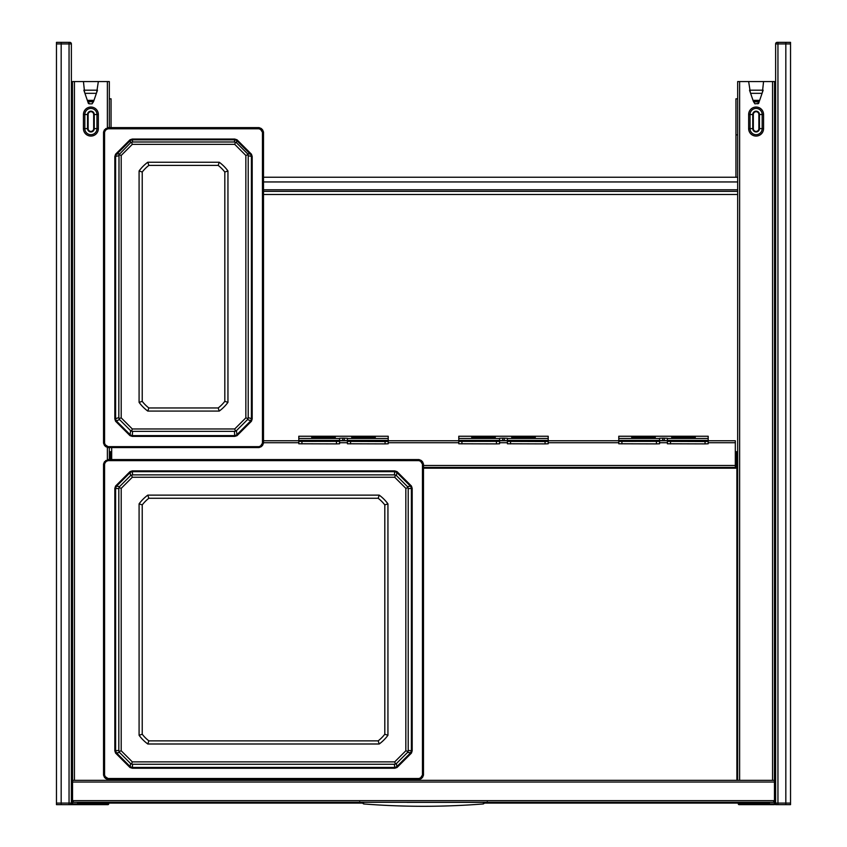 <?xml version="1.0" encoding="UTF-8"?>
<svg xmlns="http://www.w3.org/2000/svg" width="847" height="847" viewBox="0 0 847 847"><rect width="100%" height="100%" fill="white"/><g stroke="black" fill="none" stroke-linecap="round" stroke-linejoin="round"><path stroke-width="1.27" d="M72.546 799.949L72.461 81.566L109.327 81.566L109.327 127.611M98.347 81.566L96.653 92.545M84.605 92.355L83.44 81.566M109.327 447.565L109.327 459.582M109.327 779.547L109.327 780.341M737.673 468.2L735.323 468.2L735.323 467.417L423.489 467.417M750.347 92.545L748.653 81.566L737.673 81.566L737.673 780.341M774.454 799.949L774.539 81.566L763.56 81.566L762.395 92.355M708.187 440.758L735.323 440.758L735.323 467.417A1.959 1.959 0 0 0 737.282 465.458L737.282 451.737L736.107 451.737L736.107 453.304L737.282 453.304M111.677 459.582L111.677 447.565M667.404 440.758L659.559 440.758M618.776 440.758L548.2 440.758M507.417 440.758L499.571 440.758M458.788 440.758L388.212 440.758M347.429 440.758L339.583 440.758M298.8 440.758L263.502 440.758M109.718 453.304L109.718 451.737L110.893 451.737L110.893 453.304L109.718 453.304L109.718 459.582M110.893 453.304L110.893 459.582M735.323 466.242A0.783 0.783 0 0 0 736.107 465.458L736.107 453.304M71.37 800.966A2.742 2.742 0 0 0 73.721 802.3L773.279 802.3L774.454 800.659L774.454 782.035L72.546 782.035L72.546 780.458M774.454 782.035L774.454 780.458M71.37 780.341L72.154 780.341L72.281 800.182A1.567 1.567 0 0 0 72.546 800.595M72.154 799.557L71.37 799.557M72.546 782.035L72.546 800.659L73.721 802.3M72.546 800.659L774.454 800.659M775.63 800.182L774.719 800.182L774.846 797.8L775.63 797.8M775.63 780.341L774.846 780.341L774.846 797.8M775.63 800.966A2.742 2.742 0 0 1 773.279 802.3M774.846 799.557L775.63 799.557M71.37 248.605L72.461 248.605M71.37 372.521L72.461 372.521M71.37 650.147L72.461 650.147M71.37 771.712L72.461 771.712M83.853 90.195L88.416 103.482L89.221 103.832L92.101 103.832L93.572 101.513L97.469 90.195M87.749 101.513L92.768 101.873M93.572 101.513L92.101 103.832M84.372 90.195L97.426 90.195M775.63 248.605L774.539 248.605M775.63 771.712L774.539 771.712M775.63 372.521L774.539 372.521M775.63 650.147L774.539 650.147M763.56 81.566L748.653 81.566M754.232 101.873L758.446 101.873L759.42 101.015L753.258 101.015L754.899 103.832L753.428 101.513M753.258 101.015L749.531 90.195M759.42 101.015L759.653 100.359L753.025 100.359M763.147 90.195L759.653 100.359M762.628 90.195L749.574 90.195M759.251 101.513L758.584 103.482L754.899 103.832M147.791 411.081A40.508 40.508 0 0 1 139.088 402.367L139.088 170.946A40.508 40.508 0 0 1 147.791 162.232L219.235 162.232A40.508 40.508 0 0 1 227.949 170.946L227.949 402.367A40.508 40.508 0 0 1 219.235 411.081L147.791 411.081L148.85 407.968A37.374 37.374 0 0 1 142.222 401.351L142.222 172.026A37.374 37.374 0 0 1 148.85 165.398L218.187 165.398A37.374 37.374 0 0 1 224.815 172.026L224.815 401.351A37.374 37.374 0 0 1 218.187 407.968L148.85 407.968M227.949 402.367L224.815 401.351M219.235 162.232L218.187 165.398M139.088 170.946L142.222 172.026M258.96 128.797L259.076 127.611L261.289 128.532L263.502 132.047L263.502 443.129L262.581 445.353L259.076 447.565L107.961 447.565L104.446 445.353L103.535 443.129L103.535 132.047L104.446 129.824L107.961 127.611L259.076 127.611L261.289 128.532L108.067 128.003L105.854 128.924L103.789 132.28L103.789 443.15L104.71 445.374L108.067 447.428L258.96 447.428L261.183 446.517L263.248 443.15L263.248 132.28L262.326 130.067L261.183 128.924L260.622 129.485L258.96 128.797L108.067 128.797L107.961 127.611L104.446 129.824L105.261 130.629L104.573 132.291L104.573 443.161L105.261 444.823L108.067 446.655L258.96 446.655L260.622 445.967L262.454 443.161L262.454 132.291L260.622 129.485M251.453 421.234L237.044 435.654L234.746 436.396L132.28 436.396L129.993 435.654L115.573 421.234L114.832 418.947L114.832 156.504L115.573 154.207L129.993 139.797L132.28 139.056L234.746 139.056L237.044 139.797L251.453 154.207L252.194 156.504L252.194 418.947L251.453 421.234L250.818 420.768L236.578 435.009L234.746 435.602L132.28 435.602L130.449 435.009L116.208 420.768L115.616 418.937L115.616 156.494L116.208 154.662L130.449 140.422L132.28 139.829L234.746 139.829L236.578 140.422L250.818 154.662L251.411 156.494L251.411 418.937L250.818 420.768L247.515 419.572L248.213 417.592L252.194 418.947M237.044 139.797L236.429 142.698L247.515 153.773L248.213 155.753L248.213 417.592M236.429 142.698L234.45 141.989L132.587 141.989L130.607 142.698L119.004 154.705L118.813 417.592L119.522 419.572L130.607 430.657L132.587 431.356L234.45 431.356L236.429 430.657L247.515 419.572M236.429 430.657L237.044 435.654M130.607 430.657L129.993 435.654M119.522 419.572L115.573 421.234M119.522 153.773L115.573 154.207M130.607 142.698L129.993 139.797M247.515 153.773L251.453 154.207M248.033 154.705L245.842 155.456L245.842 417.857L248.033 418.64M235.498 431.176L234.725 428.963L245.842 417.857M234.725 428.963L132.301 428.963L131.539 431.176M119.004 418.64L121.195 417.857L132.301 428.963M121.195 417.857L121.195 155.456L119.004 154.705M131.539 142.169L132.301 144.35L121.195 155.456M132.301 144.35L234.725 144.35L235.498 142.169M245.842 155.456L234.725 144.35M139.088 402.367L142.222 401.351M147.791 162.232L148.85 165.398M227.949 170.946L224.815 172.026M219.235 411.081L218.187 407.968M147.791 743.994A40.508 40.508 0 0 1 139.088 735.281L139.088 503.849A40.508 40.508 0 0 1 147.791 495.135L379.223 495.135A40.508 40.508 0 0 1 387.937 503.849L387.937 735.281A40.508 40.508 0 0 1 379.223 743.994L147.791 743.994L148.85 740.86A37.374 37.374 0 0 1 142.222 734.233L142.222 504.897A37.374 37.374 0 0 1 148.85 498.269L378.175 498.269A37.374 37.374 0 0 1 384.803 504.897L384.803 734.233A37.374 37.374 0 0 1 378.175 740.86L148.85 740.86M387.937 735.281L384.803 734.233M379.223 495.135L378.175 498.269M139.088 503.849L142.222 504.897M418.947 460.63L419.064 459.582L421.277 460.503L423.489 464.018L423.489 775.111L422.568 777.334L419.064 779.547L107.961 779.547L104.446 777.334L103.535 775.111L103.535 464.018L104.446 461.795L107.961 459.582L419.064 459.582L421.277 460.503L418.947 459.847L108.067 459.847L104.71 461.901L103.789 464.124L103.789 775.005L104.71 777.228L108.067 779.282L418.947 779.282L422.314 777.228L423.235 775.005L423.235 464.124L422.314 461.901L421.171 460.768L420.62 461.319L418.947 460.63L108.067 460.63L107.961 459.582L104.446 461.795L105.261 462.462L104.573 464.124L104.573 775.005L105.261 776.667L108.067 778.499L418.947 778.499L420.62 777.811L422.452 775.005L422.452 464.124L420.62 461.319M411.451 753.078L397.031 767.498L394.734 768.24L132.28 768.24L129.993 767.498L115.573 753.078L114.832 750.791L114.832 488.338L115.573 486.051L129.993 471.631L132.28 470.89L394.734 470.89L397.031 471.631L411.451 486.051L412.182 488.338L412.182 750.791L411.451 753.078L410.806 752.623L396.576 766.863L394.734 767.456L132.28 767.456L130.449 766.863L116.208 752.623L115.616 750.791L115.616 488.338L116.208 486.506L130.449 472.266L132.28 471.673L394.734 471.673L396.576 472.266L410.806 486.506L411.398 488.338L411.398 750.791L410.806 752.623L407.502 752.464L408.201 750.484L412.182 750.791M397.031 471.631L396.417 475.58L407.502 486.665L408.201 488.645L408.201 750.484M396.417 475.58L394.437 474.871L132.587 474.871L130.607 475.58L119.522 486.665L118.813 488.645L118.813 750.484L119.522 752.464L130.607 763.549L132.587 764.259L394.437 764.259L396.417 763.549L407.502 752.464M396.417 763.549L397.031 767.498M130.607 763.549L129.993 767.498M119.522 752.464L115.573 753.078M119.522 486.665L115.573 486.051M130.607 475.58L129.993 471.631M407.502 486.665L411.451 486.051M408.021 487.597L405.829 488.359L405.829 750.77L408.021 751.533M395.485 764.068L394.713 761.877L405.829 750.77M394.713 761.877L132.301 761.877L131.539 764.068M119.004 751.533L121.195 750.77L132.301 761.877M121.195 750.77L121.195 488.359L119.004 487.597M131.539 475.061L132.301 477.253L121.195 488.359M132.301 477.253L394.713 477.253L395.485 475.061M405.829 488.359L394.713 477.253M139.088 735.281L142.222 734.233M147.791 495.135L148.85 498.269M387.937 503.849L384.803 504.897M379.223 743.994L378.175 740.86M339.583 441.361L298.8 441.425L339.583 441.361L339.583 438.259L342.717 438.132L342.717 440.482L339.583 440.609M339.583 441.425L339.583 443.775L336.45 443.892L336.45 441.541M298.8 436.247L388.212 436.247L298.8 436.237L298.8 441.361M336.45 443.892L298.8 443.775L298.8 441.425M342.717 438.132L347.429 438.259L347.429 440.398L388.212 440.398L388.212 443.775L385.067 443.892L385.067 441.541L388.212 441.425M388.212 436.247L388.212 440.398M351.738 437.666L351.738 436.883L375.263 436.883L375.263 437.666L351.738 437.666L351.738 436.883M311.738 437.666L311.738 436.883L335.274 436.883L335.274 437.666L311.738 437.666L311.738 436.883M347.429 440.609L342.717 440.482M385.067 443.892L347.429 443.775L347.429 440.398M347.429 441.425L385.067 441.541M335.274 436.883L335.274 437.666M314.099 437.666L332.913 437.666M375.263 436.883L375.263 437.666M354.088 437.666L372.913 437.666M499.571 441.361L458.788 441.425L499.571 441.361L499.571 438.259L502.705 438.132L502.705 440.482L499.571 440.609M499.571 441.425L499.571 443.775L496.437 443.892L496.437 441.541M458.788 436.247L548.2 436.247L458.788 436.237L458.788 441.361M496.437 443.892L458.788 443.775L458.788 441.425M502.705 438.132L507.417 438.259L507.417 440.398L548.2 440.398L548.2 443.775L545.055 443.892L545.055 441.541L548.2 441.425M548.2 436.247L548.2 440.398M511.726 437.666L511.726 436.883L535.262 436.883L535.262 437.666L511.726 437.666L511.726 436.883M471.737 437.666L471.737 436.883L495.262 436.883L495.262 437.666L471.737 437.666L471.737 436.883M507.417 440.609L502.705 440.482M545.055 443.892L507.417 443.775L507.417 440.398M507.417 441.425L545.055 441.541M495.262 436.883L495.262 437.666M474.087 437.666L492.912 437.666M535.262 436.883L535.262 437.666M514.087 437.666L532.901 437.666M659.559 441.361L618.776 441.425L659.559 441.361L659.559 438.259L662.703 438.132L662.703 440.482L659.559 440.609M659.559 441.425L659.559 443.775L656.425 443.892L656.425 441.541M618.776 436.247L708.187 436.247L618.776 436.237L618.776 441.361M656.425 443.892L618.776 443.775L618.776 441.425M662.703 438.132L667.404 438.259L667.404 440.398L708.187 440.398L708.187 443.775L705.053 443.892L705.053 441.541L708.187 441.425M708.187 436.247L708.187 440.398M671.713 437.666L671.713 436.883L695.249 436.883L695.249 437.666L671.713 437.666L671.713 436.883M631.724 437.666L631.724 436.883L655.25 436.883L655.25 437.666L631.724 437.666L631.724 436.883M667.404 440.609L662.703 440.482M705.053 443.892L667.404 443.775L667.404 440.398M667.404 441.425L705.053 441.541M655.25 436.883L655.25 437.666M634.075 437.666L652.899 437.666M695.249 436.883L695.249 437.666M674.074 437.666L692.888 437.666M407.026 802.374L483.404 802.374C486.083 802.374 486.083 802.374 483.404 802.374C486.083 802.374 486.083 802.374 483.404 802.374L439.974 802.374M363.596 802.374C360.917 802.374 360.917 802.374 363.596 802.374C360.917 802.374 360.917 802.374 363.596 802.374L363.596 803.941C403.532 807.085 443.468 807.085 483.404 803.941L483.404 802.374M435.263 802.374L411.737 802.374M790.537 43.917L790.537 42.35L785.825 42.35L785.825 804.65L785.825 42.35L777.97 42.35L777.948 43.917L790.537 43.917L790.537 804.65L777.197 804.65A1.567 1.567 0 0 1 775.63 803.083L775.63 43.917L777.948 43.917L777.948 803.083L775.63 803.083A1.567 1.567 0 0 0 777.197 804.65L775.471 804.65M56.463 803.083L56.463 804.65L61.175 804.65L61.175 42.35L61.175 804.65L69.031 804.65L69.052 803.083L56.463 803.083L56.463 42.35L69.803 42.35A1.567 1.567 0 0 1 71.37 43.917L71.37 803.083L69.052 803.083L69.052 43.917L71.37 43.917A1.567 1.567 0 0 0 69.803 42.35L69.031 42.35L69.052 43.917L56.463 43.917M777.197 42.35L777.97 42.35L777.197 42.35A1.567 1.567 0 0 0 775.63 43.917A1.567 1.567 0 0 1 777.197 42.35L777.197 42.35M69.803 804.65L69.031 804.65L69.803 804.65A1.567 1.567 0 0 0 71.37 803.083A1.567 1.567 0 0 1 69.803 804.65L69.803 804.65M737.673 98.813L735.948 98.813L735.948 177.245M109.327 98.813L111.052 98.813L111.052 127.611M737.673 177.245L263.502 177.245M362.008 803.083L77.564 803.083L77.564 802.3M769.436 802.3L769.436 803.083L484.992 803.083M774.539 798.372L774.539 791.32M71.37 194.492L72.461 194.492M263.502 191.358L737.673 191.358M263.502 189.792L737.673 189.792M774.539 194.492L775.63 194.492M774.539 96.463L775.63 96.463L774.539 96.463M775.63 180.062L774.539 180.062L775.63 180.062M775.63 182.264L774.539 182.264L775.63 182.264M774.539 92.545L775.428 92.545A1.567 1.556 90 0 1 775.63 92.556A1.567 1.567 0 0 0 775.428 92.545L775.63 92.545M71.37 182.264L72.461 182.264L71.37 182.264M71.37 96.463L72.461 96.463L71.37 96.463M71.37 180.062L72.461 180.062L71.37 180.062M72.461 92.545L71.37 92.545A1.567 1.556 -90 0 1 71.572 92.545A1.567 1.567 0 0 0 71.37 92.556M738.298 803.083L738.298 803.867A0.783 0.783 0 0 0 739.082 804.65L774.38 804.65L774.38 803.867L775.841 803.867M739.082 803.083L739.082 804.65A0.783 0.783 0 0 1 738.298 803.867L774.38 803.867L774.38 802.067M72.62 802.067L72.62 804.65L68.702 804.65L107.918 804.65L107.918 803.867L108.702 803.867A0.783 0.783 0 0 1 107.918 804.65M108.702 803.867L108.702 803.083M74.43 81.566L74.43 780.341M107.368 81.566L107.368 127.675M107.368 447.502L107.368 459.646M107.368 779.484L107.368 780.341M83.44 114.504A7.454 7.454 0 0 1 90.894 107.05A7.454 7.454 0 0 1 98.347 114.504L98.347 128.617L96.96 128.617L96.96 114.504A6.067 6.067 0 0 0 90.894 108.437A6.067 6.067 0 0 0 84.827 114.504L83.44 114.504L83.44 128.617A7.454 7.454 0 0 0 90.894 136.071A7.454 7.454 0 0 0 98.347 128.617M98.347 114.504L94.239 114.504A3.335 3.335 0 0 0 90.894 111.158A3.335 3.335 0 0 0 87.559 114.504L88.109 114.504A2.785 2.785 0 0 1 90.894 111.719A2.785 2.785 0 0 1 93.678 114.504L94.239 114.504L94.239 128.617L96.96 128.617A6.067 6.067 0 0 1 90.894 134.684A6.067 6.067 0 0 1 84.827 128.617L83.44 128.617M93.678 128.617A2.785 2.785 0 0 1 90.894 131.401A2.785 2.785 0 0 1 88.109 128.617L84.827 128.617L84.827 114.504L87.559 114.504L87.559 128.617A3.335 3.335 0 0 0 90.894 131.963A3.335 3.335 0 0 0 94.239 128.617L93.678 128.617L93.678 114.504M88.109 128.617L88.109 114.504M110.11 779.547L110.11 780.341M736.89 468.2L736.89 780.341M423.489 468.2L735.323 468.2M739.632 81.566L739.632 780.341M772.57 81.566L772.57 780.341M763.56 128.617A7.454 7.454 0 0 1 756.106 136.071A7.454 7.454 0 0 1 748.653 128.617L750.04 128.617A6.067 6.067 0 0 0 756.106 134.684A6.067 6.067 0 0 0 762.173 128.617L759.441 128.617L759.441 114.504L762.173 114.504L762.173 128.617L763.56 128.617L763.56 114.504A7.454 7.454 0 0 0 756.106 107.05A7.454 7.454 0 0 0 748.653 114.504L750.04 114.504A6.067 6.067 0 0 1 756.106 108.437A6.067 6.067 0 0 1 762.173 114.504L763.56 114.504M748.653 128.617L748.653 114.504M750.04 128.617L750.04 114.504L752.761 114.504L752.761 128.617L750.04 128.617M759.441 114.504A3.335 3.335 0 0 0 756.106 111.158A3.335 3.335 0 0 0 752.761 114.504L753.322 114.504A2.785 2.785 0 0 1 756.106 111.719A2.785 2.785 0 0 1 758.891 114.504L759.441 114.504M753.322 128.617A2.785 2.785 0 0 0 756.106 131.401A2.785 2.785 0 0 0 758.891 128.617L759.441 128.617A3.335 3.335 0 0 1 756.106 131.963A3.335 3.335 0 0 1 752.761 128.617L753.322 128.617L753.322 114.504M758.891 128.617L758.891 114.504M735.323 465.458L423.489 465.458M735.323 442.716L708.187 442.716M667.404 442.716L659.559 442.716M618.776 442.716L548.2 442.716M507.417 442.716L499.571 442.716M458.788 442.716L388.212 442.716M347.429 442.716L339.583 442.716M298.8 442.716L263.502 442.716M71.37 800.182L72.281 800.182M72.154 797.8L71.37 797.8M72.154 782.035L71.37 782.035M774.846 782.035L775.63 782.035M88.554 101.873L89.221 103.832M87.58 101.015L93.742 101.015M87.347 100.359L93.975 100.359M84.933 93.329L96.389 93.329M762.067 93.329L750.611 93.329M758.446 101.873L757.779 103.832M261.765 130.629L262.581 129.824L261.289 128.532M262.454 443.161L263.502 443.129L263.502 132.047L262.454 132.291M260.622 445.967L261.289 446.644L262.581 445.353L261.765 444.823M107.961 447.089L259.076 447.565L258.96 446.655M105.261 444.823L104.446 445.353L105.748 446.644L106.404 445.967M104.573 443.161L103.535 443.129L103.535 132.047L104.573 132.291M108.067 446.655L107.961 447.565L105.748 446.644M108.067 128.797L106.404 129.485L105.748 128.532M106.404 129.485L105.261 130.629M234.746 436.396L234.45 431.356M132.28 436.396L132.587 431.356M114.832 418.947L118.813 417.592M114.832 156.504L118.813 155.753M132.28 139.056L132.587 141.989M234.746 139.056L234.45 141.989M252.194 156.504L248.213 155.753M421.753 462.462L422.568 461.795L421.277 460.503M422.452 775.005L423.489 775.111L423.489 464.018L422.452 464.124M420.62 777.811L421.277 778.626L422.568 777.334L421.753 776.667M108.067 778.499L107.961 779.547L419.064 779.547L418.947 778.499M105.261 776.667L104.446 777.334L105.748 778.626L106.404 777.811M104.573 775.005L103.535 775.111L103.535 464.018L104.573 464.124M108.067 460.63L106.404 461.319L105.748 460.503M106.404 461.319L105.261 462.462M394.734 768.24L394.437 764.259M132.28 768.24L132.587 764.259M114.832 750.791L118.813 750.484M114.832 488.338L118.813 488.645M132.28 470.89L132.587 474.871M394.734 470.89L394.437 474.871M412.182 488.338L408.201 488.645M298.8 440.398L339.583 440.398M301.945 443.892L301.945 441.541M298.8 438.471L339.583 438.471M347.429 438.471L388.212 438.471M344.295 438.132L344.295 440.482M347.429 441.361L388.212 441.361M350.563 443.892L350.563 441.541M458.788 440.398L499.571 440.398M461.933 443.892L461.933 441.541M458.788 438.471L499.571 438.471M507.417 438.471L548.2 438.471M504.283 438.132L504.283 440.482M507.417 441.361L548.2 441.361M510.55 443.892L510.55 441.541M618.776 440.398L659.559 440.398M621.92 443.892L621.92 441.541M618.776 438.471L659.559 438.471M667.404 438.471L708.187 438.471M664.27 438.132L664.27 440.482M667.404 441.361L708.187 441.361M670.538 443.892L670.538 441.541M790.537 803.083L777.948 803.083L777.97 804.65L777.197 804.65M735.948 134.895L737.091 134.895M737.673 181.946L263.502 181.946M737.673 194.492L263.502 194.492M775.63 94.112L774.539 94.112M72.461 94.112L71.37 94.112M71.159 803.867L107.918 803.867L107.918 803.083M72.154 790.622L72.461 791.32L72.154 790.622M72.154 787.308L72.461 786.609L72.154 787.308M774.846 787.308L774.539 786.609L774.846 787.308M72.546 780.341L774.454 780.341M359.806 801.876L358.895 802.3M487.194 801.876L488.105 802.3M262.581 129.824L263.502 132.047M263.502 443.129L262.581 445.353M261.289 446.644L259.076 447.565M104.446 445.353L103.535 443.129M103.535 132.047L104.446 129.824M259.076 127.611L107.961 127.611M422.568 461.795L423.489 464.018M423.489 775.111L422.568 777.334M421.277 778.626L419.064 779.547M107.961 779.547L105.748 778.626M104.446 777.334L103.535 775.111M103.535 464.018L104.446 461.795M419.064 459.582L107.961 459.582M485.458 802.374L483.404 803.941M361.542 802.374L363.596 803.941"/></g></svg>
